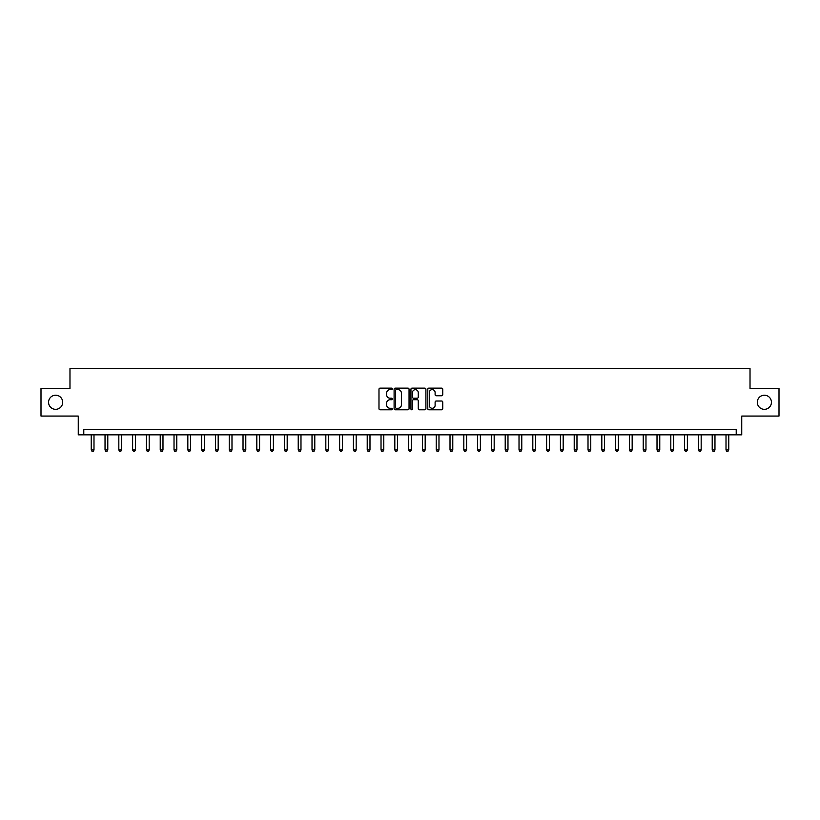 <?xml version="1.0" encoding="UTF-8"?>
<svg xmlns="http://www.w3.org/2000/svg" width="820" height="820" viewBox="0 0 820 820"><rect width="100%" height="100%" fill="white"/><g stroke="black" fill="none" stroke-linecap="round" stroke-linejoin="round"><path stroke-width="1.23" d="M392.339 388.885A0.758 0.758 0 0 0 391.581 388.126L380.07 388.126A1.087 1.087 0 0 0 378.983 389.203L378.983 408.708A1.087 1.087 0 0 0 380.07 409.795L391.581 409.795A0.758 0.758 0 0 0 392.339 409.036A0.758 0.758 0 0 0 391.581 408.278L390.084 408.278A3.464 3.464 0 0 1 386.62 404.813L386.62 403.184A3.464 3.464 0 0 1 390.084 399.719L391.581 399.719A0.758 0.758 0 0 0 392.339 398.961A0.758 0.758 0 0 0 391.581 398.202L390.084 398.202A3.464 3.464 0 0 1 386.62 394.738L386.62 393.108A3.464 3.464 0 0 1 390.084 389.643L391.581 389.643A0.758 0.758 0 0 0 392.339 388.885M757.311 402.271A7.062 7.062 0 0 0 764.373 409.334A7.062 7.062 0 0 0 771.435 402.271A7.062 7.062 0 0 0 764.373 395.209A7.062 7.062 0 0 0 757.311 402.271M48.564 402.271A7.062 7.062 0 0 0 55.627 409.334A7.062 7.062 0 0 0 62.689 402.271A7.062 7.062 0 0 0 55.627 395.209A7.062 7.062 0 0 0 48.564 402.271M441.672 395.763A1.087 1.087 0 0 0 442.749 394.676L442.749 389.203A1.087 1.087 0 0 0 441.672 388.126L428.88 388.126A1.087 1.087 0 0 0 427.794 389.203L427.794 408.708A1.087 1.087 0 0 0 428.88 409.795L441.672 409.795A1.087 1.087 0 0 0 442.749 408.708L442.749 402.107A1.087 1.087 0 0 0 441.672 401.021L436.199 401.021A1.087 1.087 0 0 0 435.112 402.107L435.112 405.377A2.901 2.901 0 0 1 432.212 408.278A2.901 2.901 0 0 1 429.311 405.377L429.311 392.544A2.901 2.901 0 0 1 432.212 389.643A2.901 2.901 0 0 1 435.112 392.544L435.112 394.676A1.087 1.087 0 0 0 436.199 395.763L441.672 395.763M736.216 434.836L741.741 434.836L741.741 416.068L779 416.068L779 388.475L750.023 388.475L750.023 368.6L69.977 368.6L69.977 388.475L41 388.475L41 416.068L78.259 416.068L78.259 434.836L736.216 434.836L736.216 429.321L83.783 429.321L83.783 434.836M409.047 389.203A1.087 1.087 0 0 0 407.97 388.126L395.178 388.126A1.087 1.087 0 0 0 394.102 389.203L394.102 408.708A1.087 1.087 0 0 0 395.178 409.795L407.97 409.795A1.087 1.087 0 0 0 409.047 408.708L409.047 389.203M412.029 388.126L424.821 388.126A1.087 1.087 0 0 1 425.898 389.203L425.898 408.708A1.087 1.087 0 0 1 424.821 409.795L419.348 409.795A1.087 1.087 0 0 1 418.261 408.708L418.261 400.806A1.087 1.087 0 0 0 417.175 399.719L413.546 399.719A1.087 1.087 0 0 0 412.47 400.806L412.47 409.036A0.758 0.758 0 0 1 411.712 409.795A0.758 0.758 0 0 1 410.953 409.036L410.953 389.203A1.087 1.087 0 0 1 412.029 388.126M396.378 389.643A0.758 0.758 0 0 0 395.619 390.402L395.619 407.519A0.758 0.758 0 0 0 396.378 408.278L397.946 408.278A3.464 3.464 0 0 0 401.41 404.813L401.41 393.108A3.464 3.464 0 0 0 397.946 389.643L396.378 389.643M418.261 392.595A2.901 2.901 0 0 0 415.361 389.695A2.901 2.901 0 0 0 412.47 392.595L412.47 397.116A1.087 1.087 0 0 0 413.546 398.202L417.175 398.202A1.087 1.087 0 0 0 418.261 397.116L418.261 392.595M91.235 434.836L91.235 449.965L93.992 449.965L93.992 434.836M93.992 449.965L93.162 451.4L92.055 451.4L91.235 449.965M105.032 434.836L105.032 449.965L107.789 449.965L107.789 434.836M107.789 449.965L106.959 451.4L105.862 451.4L105.032 449.965M118.828 434.836L118.828 449.965L121.585 449.965L121.585 434.836M121.585 449.965L120.765 451.4L119.658 451.4L118.828 449.965M132.625 434.836L132.625 449.965L135.392 449.965L135.392 434.836M135.392 449.965L134.562 451.4L133.455 451.4L132.625 449.965M146.431 434.836L146.431 449.965L149.189 449.965L149.189 434.836M149.189 449.965L148.358 451.4L147.251 451.4L146.431 449.965M160.228 434.836L160.228 449.965L162.985 449.965L162.985 434.836M162.985 449.965L162.155 451.4L161.058 451.4L160.228 449.965M174.024 434.836L174.024 449.965L176.792 449.965L176.792 434.836M176.792 449.965L175.962 451.4L174.855 451.4L174.024 449.965M187.831 434.836L187.831 449.965L190.588 449.965L190.588 434.836M190.588 449.965L189.758 451.4L188.651 451.4L187.831 449.965M201.628 434.836L201.628 449.965L204.385 449.965L204.385 434.836M204.385 449.965L203.555 451.4L202.458 451.4L201.628 449.965M215.424 434.836L215.424 449.965L218.181 449.965L218.181 434.836M218.181 449.965L217.361 451.4L216.254 451.4L215.424 449.965M229.231 434.836L229.231 449.965L231.988 449.965L231.988 434.836M231.988 449.965L231.158 451.4L230.051 451.4L229.231 449.965M243.027 434.836L243.027 449.965L245.785 449.965L245.785 434.836M245.785 449.965L244.954 451.4L243.858 451.4L243.027 449.965M256.824 434.836L256.824 449.965L259.581 449.965L259.581 434.836M259.581 449.965L258.761 451.4L257.654 451.4L256.824 449.965M270.62 434.836L270.62 449.965L273.388 449.965L273.388 434.836M273.388 449.965L272.558 451.4L271.451 451.4L270.62 449.965M284.427 434.836L284.427 449.965L287.184 449.965L287.184 434.836M287.184 449.965L286.354 451.4L285.247 451.4L284.427 449.965M298.224 434.836L298.224 449.965L300.981 449.965L300.981 434.836M300.981 449.965L300.151 451.4L299.054 451.4L298.224 449.965M312.02 434.836L312.02 449.965L314.788 449.965L314.788 434.836M314.788 449.965L313.957 451.4L312.851 451.4L312.02 449.965M325.827 434.836L325.827 449.965L328.584 449.965L328.584 434.836M328.584 449.965L327.754 451.4L326.647 451.4L325.827 449.965M339.623 434.836L339.623 449.965L342.381 449.965L342.381 434.836M342.381 449.965L341.55 451.4L340.454 451.4L339.623 449.965M353.42 434.836L353.42 449.965L356.177 449.965L356.177 434.836M356.177 449.965L355.357 451.4L354.25 451.4L353.42 449.965M367.216 434.836L367.216 449.965L369.984 449.965L369.984 434.836M369.984 449.965L369.154 451.4L368.047 451.4L367.216 449.965M381.023 434.836L381.023 449.965L383.78 449.965L383.78 434.836M383.78 449.965L382.95 451.4L381.853 451.4L381.023 449.965M394.82 434.836L394.82 449.965L397.577 449.965L397.577 434.836M397.577 449.965L396.757 451.4L395.65 451.4L394.82 449.965M408.616 434.836L408.616 449.965L411.384 449.965L411.384 434.836M411.384 449.965L410.553 451.4L409.446 451.4L408.616 449.965M422.423 434.836L422.423 449.965L425.18 449.965L425.18 434.836M425.18 449.965L424.35 451.4L423.243 451.4L422.423 449.965M436.219 434.836L436.219 449.965L438.977 449.965L438.977 434.836M438.977 449.965L438.146 451.4L437.05 451.4L436.219 449.965M450.016 434.836L450.016 449.965L452.783 449.965L452.783 434.836M452.783 449.965L451.953 451.4L450.846 451.4L450.016 449.965M463.823 434.836L463.823 449.965L466.58 449.965L466.58 434.836M466.58 449.965L465.75 451.4L464.643 451.4L463.823 449.965M477.619 434.836L477.619 449.965L480.376 449.965L480.376 434.836M480.376 449.965L479.546 451.4L478.449 451.4L477.619 449.965M491.416 434.836L491.416 449.965L494.173 449.965L494.173 434.836M494.173 449.965L493.353 451.4L492.246 451.4L491.416 449.965M505.212 434.836L505.212 449.965L507.98 449.965L507.98 434.836M507.98 449.965L507.149 451.4L506.042 451.4L505.212 449.965M519.019 434.836L519.019 449.965L521.776 449.965L521.776 434.836M521.776 449.965L520.946 451.4L519.849 451.4L519.019 449.965M532.816 434.836L532.816 449.965L535.573 449.965L535.573 434.836M535.573 449.965L534.753 451.4L533.646 451.4L532.816 449.965M546.612 434.836L546.612 449.965L549.38 449.965L549.38 434.836M549.38 449.965L548.549 451.4L547.442 451.4L546.612 449.965M560.419 434.836L560.419 449.965L563.176 449.965L563.176 434.836M563.176 449.965L562.346 451.4L561.239 451.4L560.419 449.965M574.215 434.836L574.215 449.965L576.972 449.965L576.972 434.836M576.972 449.965L576.142 451.4L575.045 451.4L574.215 449.965M588.012 434.836L588.012 449.965L590.769 449.965L590.769 434.836M590.769 449.965L589.949 451.4L588.842 451.4L588.012 449.965M601.818 434.836L601.818 449.965L604.576 449.965L604.576 434.836M604.576 449.965L603.745 451.4L602.639 451.4L601.818 449.965M615.615 434.836L615.615 449.965L618.372 449.965L618.372 434.836M618.372 449.965L617.542 451.4L616.445 451.4L615.615 449.965M629.411 434.836L629.411 449.965L632.169 449.965L632.169 434.836M632.169 449.965L631.349 451.4L630.242 451.4L629.411 449.965M643.208 434.836L643.208 449.965L645.976 449.965L645.976 434.836M645.976 449.965L645.145 451.4L644.038 451.4L643.208 449.965M657.015 434.836L657.015 449.965L659.772 449.965L659.772 434.836M659.772 449.965L658.942 451.4L657.845 451.4L657.015 449.965M670.811 434.836L670.811 449.965L673.568 449.965L673.568 434.836M673.568 449.965L672.748 451.4L671.641 451.4L670.811 449.965M684.608 434.836L684.608 449.965L687.375 449.965L687.375 434.836M687.375 449.965L686.545 451.4L685.438 451.4L684.608 449.965M698.414 434.836L698.414 449.965L701.172 449.965L701.172 434.836M701.172 449.965L700.341 451.4L699.234 451.4L698.414 449.965M712.211 434.836L712.211 449.965L714.968 449.965L714.968 434.836M714.968 449.965L714.138 451.4L713.041 451.4L712.211 449.965M726.007 434.836L726.007 449.965L728.765 449.965L728.765 434.836M728.765 449.965L727.945 451.4L726.838 451.4L726.007 449.965"/></g></svg>
